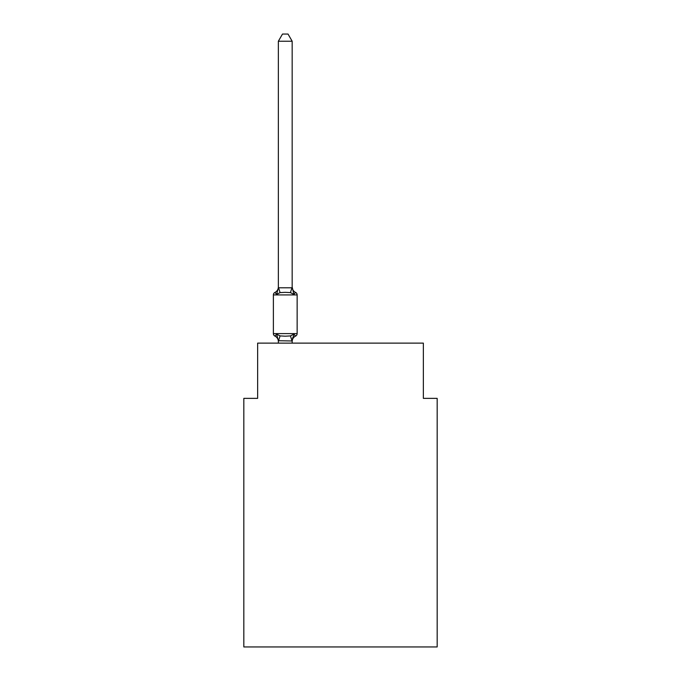 <?xml version="1.0" encoding="UTF-8"?>
<svg xmlns="http://www.w3.org/2000/svg" width="681" height="681" viewBox="0 0 681 681"><rect width="100%" height="100%" fill="white"/><g stroke="black" fill="none" stroke-linecap="round" stroke-linejoin="round"><path stroke-width="1.02" d="M437.168 646.95L437.168 398.368L423.361 398.368L423.361 343.122L257.639 343.122L257.639 398.368L243.832 398.368L243.832 646.95L437.168 646.95M292.166 341.539A6.078 6.078 0 0 1 295.58 336.082L293.894 334.133L295.58 336.082L293.894 334.133L295.58 336.082L293.894 334.133L295.58 336.082L293.894 334.133L295.58 336.082L293.894 334.133L295.58 336.082L293.894 334.133L295.58 336.082L293.894 334.133L295.58 336.082L293.894 334.133L295.58 336.082L293.894 334.133L295.58 336.082L293.894 334.133L295.58 336.082L293.894 334.133L295.58 336.082L293.894 334.133L295.58 336.082L293.894 334.133L295.58 336.082L293.894 334.133L295.58 336.082L293.894 334.133L295.58 336.082L293.894 334.133L292.166 340.977L278.35 340.73L278.35 341.539A6.078 6.078 0 0 0 274.937 336.082A2.758 2.758 0 0 1 273.379 333.596A2.758 2.758 0 0 0 274.937 336.082A2.758 2.758 0 0 1 273.379 333.596A2.758 2.758 0 0 0 274.937 336.082A2.758 2.758 0 0 1 273.379 333.596A2.758 2.758 0 0 0 274.937 336.082A2.758 2.758 0 0 1 273.379 333.596A2.758 2.758 0 0 0 274.937 336.082A2.758 2.758 0 0 1 273.379 333.596A2.758 2.758 0 0 0 274.937 336.082A2.758 2.758 0 0 1 273.379 333.596A2.758 2.758 0 0 0 274.937 336.082A2.758 2.758 0 0 1 273.379 333.596A2.758 2.758 0 0 0 274.937 336.082A2.758 2.758 0 0 1 273.379 333.596A2.758 2.758 0 0 0 274.937 336.082A2.758 2.758 0 0 1 273.379 333.596A2.758 2.758 0 0 0 274.937 336.082A2.758 2.758 0 0 1 273.379 333.596A2.758 2.758 0 0 0 274.937 336.082A2.758 2.758 0 0 1 273.379 333.596A2.758 2.758 0 0 0 274.937 336.082A2.758 2.758 0 0 1 273.379 333.596A2.758 2.758 0 0 0 274.937 336.082A2.758 2.758 0 0 1 273.379 333.596A2.758 2.758 0 0 0 274.937 336.082A2.758 2.758 0 0 1 273.379 333.596A2.758 2.758 0 0 0 274.937 336.082A2.758 2.758 0 0 1 273.379 333.596A2.758 2.758 0 0 0 274.937 336.082A2.758 2.758 0 0 1 273.379 333.596A2.758 2.758 0 0 0 274.937 336.082A2.758 2.758 0 0 1 273.379 333.596A2.758 2.758 0 0 0 274.937 336.082A2.758 2.758 0 0 1 273.379 333.596A2.758 2.758 0 0 0 274.937 336.082A2.758 2.758 0 0 1 273.379 333.596A2.758 2.758 0 0 0 274.937 336.082A2.758 2.758 0 0 1 273.379 333.596A2.758 2.758 0 0 0 274.937 336.082A2.758 2.758 0 0 1 273.379 333.596A2.758 2.758 0 0 0 274.937 336.082A2.758 2.758 0 0 1 273.379 333.596A2.758 2.758 0 0 0 274.937 336.082A2.758 2.758 0 0 1 273.379 333.596A2.758 2.758 0 0 0 274.937 336.082A2.758 2.758 0 0 1 273.379 333.596A2.758 2.758 0 0 0 274.937 336.082A2.758 2.758 0 0 1 273.379 333.596A2.758 2.758 0 0 0 274.937 336.082A2.758 2.758 0 0 1 273.379 333.596A2.758 2.758 0 0 0 274.937 336.082A2.758 2.758 0 0 1 273.379 333.596A2.758 2.758 0 0 0 274.937 336.082A2.758 2.758 0 0 1 273.379 333.596A2.758 2.758 0 0 0 274.937 336.082A2.758 2.758 0 0 1 273.379 333.596A2.758 2.758 0 0 0 274.937 336.082L276.631 334.133L274.937 336.082A2.758 2.758 0 0 1 273.379 333.596A2.758 2.758 0 0 0 274.937 336.082A2.758 2.758 0 0 1 273.379 333.596A2.758 2.758 0 0 0 274.937 336.082L276.631 334.133L274.937 336.082L276.631 334.133L274.937 336.082L276.631 334.133L274.937 336.082L276.631 334.133L274.937 336.082L276.631 334.133L274.937 336.082L276.631 334.133L274.937 336.082L276.631 334.133L274.937 336.082L276.631 334.133L274.937 336.082L276.631 334.133L274.937 336.082L276.631 334.133L274.937 336.082L276.631 334.133L274.937 336.082L276.631 334.133L274.937 336.082L276.631 334.133L274.937 336.082L276.631 334.133L274.937 336.082L276.631 334.133L274.937 336.082L276.631 334.133L280.078 335.912L285.262 336.193L290.438 335.912L293.894 334.133L295.58 336.082A2.758 2.758 0 0 0 297.137 333.596L297.137 294.924A2.758 2.758 0 0 0 295.58 292.438L293.894 294.388L295.58 292.438A2.758 2.758 0 0 1 297.137 294.924A2.758 2.758 0 0 0 295.58 292.438L293.894 294.388L295.58 292.438A2.758 2.758 0 0 1 297.137 294.924A2.758 2.758 0 0 0 295.58 292.438L293.894 294.388L295.58 292.438A2.758 2.758 0 0 1 297.137 294.924A2.758 2.758 0 0 0 295.58 292.438L293.894 294.388L295.58 292.438A2.758 2.758 0 0 1 297.137 294.924A2.758 2.758 0 0 0 295.58 292.438L293.894 294.388L295.58 292.438A2.758 2.758 0 0 1 297.137 294.924A2.758 2.758 0 0 0 295.58 292.438L293.894 294.388L295.58 292.438A2.758 2.758 0 0 1 297.137 294.924A2.758 2.758 0 0 0 295.58 292.438L293.894 294.388L295.58 292.438A2.758 2.758 0 0 1 297.137 294.924A2.758 2.758 0 0 0 295.58 292.438L293.894 294.388L295.58 292.438A2.758 2.758 0 0 1 297.137 294.924A2.758 2.758 0 0 0 295.58 292.438L293.894 294.388L295.58 292.438A2.758 2.758 0 0 1 297.137 294.924A2.758 2.758 0 0 0 295.58 292.438L293.894 294.388L295.58 292.438A2.758 2.758 0 0 1 297.137 294.924A2.758 2.758 0 0 0 295.58 292.438L293.894 294.388L295.58 292.438A2.758 2.758 0 0 1 297.137 294.924A2.758 2.758 0 0 0 295.58 292.438L293.894 294.388L295.58 292.438A2.758 2.758 0 0 1 297.137 294.924A2.758 2.758 0 0 0 295.58 292.438L293.894 294.388L295.58 292.438A2.758 2.758 0 0 1 297.137 294.924A2.758 2.758 0 0 0 295.58 292.438L293.894 294.388L295.58 292.438A2.758 2.758 0 0 1 297.137 294.924A2.758 2.758 0 0 0 295.58 292.438L293.894 294.388L295.58 292.438A2.758 2.758 0 0 1 297.137 294.924L273.379 294.924A2.758 2.758 0 0 1 274.937 292.438L276.631 294.388L274.937 292.438A6.078 6.078 0 0 0 278.35 286.982L278.35 287.791L292.166 287.791L292.166 286.982L293.894 294.388L290.438 292.609L285.262 292.336L280.078 292.609L276.631 294.388L274.937 292.438L276.631 294.388L274.937 292.438L276.631 294.388L274.937 292.438L276.631 294.388L274.937 292.438L276.631 294.388L274.937 292.438L276.631 294.388L274.937 292.438L276.631 294.388L274.937 292.438L276.631 294.388L274.937 292.438L276.631 294.388L274.937 292.438L276.631 294.388L274.937 292.438L276.631 294.388L274.937 292.438L276.631 294.388L274.937 292.438L276.631 294.388L274.937 292.438L276.631 294.388L274.937 292.438L276.631 294.388L274.937 292.438L276.631 294.388L278.35 287.791M292.166 340.73L292.813 337.478M292.166 287.544L292.166 41.235L278.35 41.235L278.35 287.544M297.137 333.596L273.379 333.596L273.379 294.924A2.758 2.758 0 0 1 274.937 292.438M292.166 343.122L292.166 340.977M278.35 343.122L278.35 340.977M276.631 334.133L278.35 340.73M292.166 286.982A6.078 6.078 0 0 0 295.58 292.438M278.35 41.235L282.496 34.05L288.02 34.05L292.166 41.235M280.078 335.912L278.461 341.011M290.438 335.912L292.055 341.011M278.461 287.51L280.078 292.609M292.055 287.51L290.438 292.609"/></g></svg>
